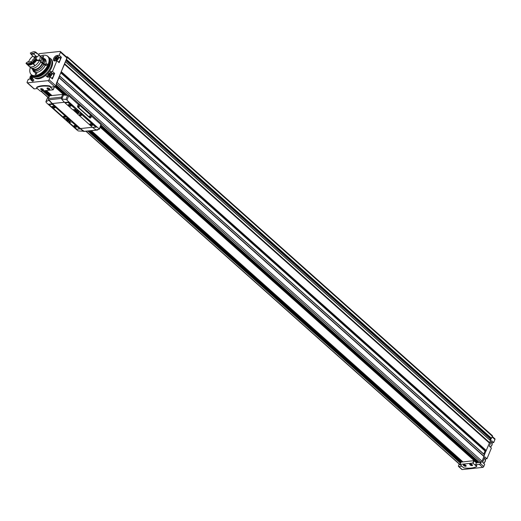 <?xml version="1.0" encoding="UTF-8"?>
<svg xmlns="http://www.w3.org/2000/svg" width="521" height="521" viewBox="0 0 521 521"><rect width="100%" height="100%" fill="white"/><g stroke="black" fill="none" stroke-linecap="round" stroke-linejoin="round"><path stroke-width="0.78" d="M47.724 77.154L45.692 75.337L46.955 76.776A3.295 1.856 -48.3 0 0 47.053 76.874A3.295 1.856 -48.3 0 0 48.108 77.154L50.192 76.926L52.413 78.905L54.685 73.428L52.465 71.449L50.485 71.657L52.699 73.637L54.685 73.428M31.768 78.502A3.295 1.856 -48.3 0 0 31.963 78.371L33.774 77.095M50.192 76.926L49.026 79.752A0.996 0.56 -48.3 0 1 47.971 80.657L27.483 82.846A0.996 0.56 -48.3 0 1 27.164 82.761A0.996 0.56 -48.3 0 1 27.125 82.09L28.29 79.264L30.374 79.042A3.295 1.856 -48.3 0 0 31.26 78.782M32.693 81.276L31.286 79.57L32.693 81.276A0.996 0.56 131.7 0 1 32.374 81.191L31.045 80.006A0.996 0.56 131.7 0 1 30.941 79.557A0.996 0.56 131.7 0 1 30.986 79.381M31.748 78.528A0.996 0.56 131.7 0 1 31.911 78.463A0.996 0.56 131.7 0 1 32.374 78.515L33.702 79.7A0.996 0.56 131.7 0 1 33.227 81.029L31.612 79.42A0.599 0.339 131.7 0 0 31.247 78.847A0.599 0.339 131.7 0 0 31.286 79.57M50.485 71.657L49.729 70.915M52.465 71.449L56.9 60.729L59.12 62.709L61.393 57.225L59.173 55.246L57.089 55.473A3.295 1.856 -48.3 0 0 54.021 57.701A3.295 1.856 -48.3 0 0 53.761 60.67A3.295 1.856 -48.3 0 0 54.816 60.95L56.9 60.729M59.173 55.246L60.449 52.178A0.996 0.56 -48.3 0 0 60.403 51.507A0.996 0.56 -48.3 0 0 60.084 51.423L39.596 53.604A0.996 0.56 -48.3 0 0 38.547 54.51L38.521 54.568M36.835 87.378A0.996 0.436 22.5 0 1 36.828 87.209A0.996 0.436 22.5 0 1 36.952 87.092A27.971 12.191 22.5 0 1 49.039 85.802A0.996 0.436 22.5 0 1 50.12 86.271L51.045 87.105L54.757 86.707A0.996 0.56 -48.3 0 0 55.806 85.802L56.515 84.096L56.203 83.822L66.922 57.948A0.996 0.56 -48.3 0 0 66.883 57.277L60.403 51.507M459.991 464.569L458.936 464.68L458.473 465.8A0.996 0.56 -48.3 0 0 458.519 466.471L461.906 469.493A0.996 0.56 -48.3 0 0 462.231 469.577L482.72 467.396A0.996 0.56 -48.3 0 0 483.768 466.49L484.699 464.244L482.602 462.374L484.869 456.891L486.966 458.76L491.407 448.047L489.31 446.178L491.583 440.694L493.68 442.563L491.59 442.785A3.295 1.856 -48.3 0 0 491.518 442.798M486.966 458.76L484.882 458.988A3.295 1.856 -48.3 0 0 484.81 458.994M493.68 442.563L494.95 439.49A0.996 0.56 -48.3 0 0 494.911 438.819L492.306 436.5M490.339 440.427L492.391 436.292A0.996 0.56 -48.3 0 0 492.352 435.621L67.404 56.822A0.996 0.56 -48.3 0 0 67.085 56.737L66.362 56.815M484.458 454.631L489.414 443.065L64.474 64.272L61.094 72.015M476.643 466.171A0.996 0.436 -157.5 0 0 476.761 466.054A0.996 0.436 -157.5 0 0 476.546 465.598L475.614 464.765L479.327 464.367A0.996 0.56 -48.3 0 0 480.375 463.462L481.417 461.964A0.996 0.56 -48.3 0 0 482.068 461.209L483.963 456.331L59.016 77.538L57.128 82.416A0.996 0.56 -48.3 0 1 56.476 83.171M85.906 131.266L459.502 464.289A0.996 0.56 -48.3 0 0 459.515 464.302L459.379 464.634M470.202 463.97A1.498 0.651 -157.5 0 0 470.04 464.003A1.498 0.651 -157.5 0 0 470.88 465.403A1.498 0.651 -157.5 0 0 472.462 465.006A1.498 0.651 -157.5 0 0 470.202 463.97A1.231 0.534 -157.5 0 0 470.085 464.1A1.231 0.534 -157.5 0 0 471.017 465.064A1.231 0.534 -157.5 0 0 472.358 465.045A1.231 0.534 -157.5 0 0 472.365 464.869M463.846 464.654A1.498 0.651 -157.5 0 0 463.677 464.68A1.498 0.651 -157.5 0 0 464.517 466.08A1.498 0.651 -157.5 0 0 466.1 465.683A1.498 0.651 -157.5 0 0 463.846 464.654A1.231 0.534 -157.5 0 0 463.729 464.784A1.231 0.534 -157.5 0 0 464.66 465.748A1.231 0.534 -157.5 0 0 465.995 465.722A1.231 0.534 -157.5 0 0 466.008 465.546M49.645 88.85A1.231 0.534 22.5 0 1 49.638 89.026A1.231 0.534 22.5 0 1 49.261 89.234A1.231 0.534 22.5 0 1 47.932 88.87A1.231 0.534 22.5 0 1 47.372 88.088A1.231 0.534 22.5 0 1 47.489 87.958M43.289 89.534A1.231 0.534 22.5 0 1 43.282 89.71A1.231 0.534 22.5 0 1 42.904 89.912A1.231 0.534 22.5 0 1 41.576 89.547A1.231 0.534 22.5 0 1 41.009 88.765A1.231 0.534 22.5 0 1 41.133 88.635M479.209 462.218L481.02 462.114A0.996 0.56 -48.3 0 0 481.417 461.964M478.063 461.241L477.549 461.795L100.729 125.893M100.182 127.222L476.428 462.602L477.229 462.518L477.549 461.795M459.515 464.302A0.996 0.56 -48.3 0 0 459.822 464.38L460.004 464.361M483.963 456.331L484.51 454.677L59.596 76.014M489.414 443.065L490.541 440.61L65.613 61.914M66.213 59.661L67.45 57.492A0.996 0.56 -48.3 0 0 67.404 56.822M489.506 442.941L64.565 64.148L65.294 61.882M483.97 456.214L59.023 77.421L59.505 75.858M64.161 95.115L54.731 86.707M27.164 82.761L33.95 88.804A0.996 0.56 -48.3 0 0 34.269 88.896L37.291 88.57M462.199 461.912L90.7 130.758M51.279 95.617L45.666 90.615M462.824 461.84L91.325 130.686M51.905 95.545L46.297 90.55M483.788 454.038L485.038 451.03L60.762 72.829M486.041 450.815L485.038 451.03M489.844 439.991L490.32 438.851L491.153 438.461M462.882 461.834L91.383 130.68M51.963 95.545L46.349 90.543M476.174 462.401L100.175 127.235M63.477 94.503L54.712 86.707M458.519 466.471A0.996 0.56 -48.3 0 0 458.838 466.555L461.86 466.236M480.844 462.342L476.37 462.817M475.614 464.765L476.409 462.856L473.797 460.668L460.968 462.134M49.912 86.773A0.996 0.436 -157.5 0 0 48.831 86.297A27.971 12.191 -157.5 0 0 36.744 87.593A0.996 0.436 -157.5 0 0 36.626 87.71A0.996 0.436 -157.5 0 0 36.841 88.166L40.377 91.182L53.168 89.814L49.912 86.773L50.12 86.271M53.207 89.716L54.458 86.74M49.339 89.605A1.498 0.651 22.5 0 1 47.431 88.967A1.498 0.651 22.5 0 1 47.32 87.99A1.498 0.651 22.5 0 1 48.661 88.179A1.498 0.651 22.5 0 1 49.742 88.993A1.498 0.651 22.5 0 1 49.339 89.605M42.976 90.289A1.498 0.651 22.5 0 1 41.074 89.645A1.498 0.651 22.5 0 1 40.964 88.668A1.498 0.651 22.5 0 1 42.305 88.857A1.498 0.651 22.5 0 1 43.386 89.671A1.498 0.651 22.5 0 1 42.976 90.289M476.337 466.093L472.801 463.078L460.01 464.445L463.267 467.487A0.996 0.436 -157.5 0 0 464.348 467.962A27.971 12.191 -157.5 0 0 476.435 466.666A0.996 0.436 -157.5 0 0 476.559 466.549A0.996 0.436 -157.5 0 0 476.337 466.093L476.546 465.598M465.611 465.214L464.432 464.693M464.068 464.647A1.192 0.521 -157.5 0 0 465.859 465.39M470.789 464.009L471.98 464.524M470.424 463.964A1.192 0.521 -157.5 0 0 472.215 464.706M56.939 56.548A2.748 1.543 131.7 0 1 58.339 56.659L60 58.144A2.748 1.543 131.7 0 1 60.117 59.987A2.748 1.543 131.7 0 1 58.372 62.038M61.393 57.225L59.309 57.453A3.295 1.856 -48.3 0 0 59.238 57.46M50.231 72.745A2.748 1.543 131.7 0 1 51.625 72.855L53.292 74.34A2.748 1.543 131.7 0 1 53.409 76.183A2.748 1.543 131.7 0 1 51.657 78.235M50.394 71.638L52.699 73.637M46.291 76.007L47.541 77.121M32.96 76.073L31.312 77.772L30.934 77.017L32.217 75.532M32.471 75.695L32.81 75.871M57.264 58.157L56.112 59.505L55.259 59.29L56.542 57.577L57.388 57.792L57.264 58.157M50.557 74.353L49.397 75.701L48.551 75.486L49.827 73.774L50.185 73.598L50.557 74.353M31.983 77.29L31.182 76.424M32.562 76.672L31.963 77.121M49.716 75.402L48.915 74.529M50.296 74.777L49.697 75.232M56.431 59.205L55.623 58.332M57.004 58.58L56.411 59.029M31.273 79.609A0.651 0.365 131.7 0 1 31.625 78.547A0.651 0.365 131.7 0 1 31.618 79.453M32.374 78.515A0.996 0.56 131.7 0 1 31.905 79.85M40.43 56.138A12.283 6.903 131.7 0 1 46.525 55.565A12.283 6.903 131.7 0 1 48.114 64.487A12.283 6.903 131.7 0 1 39.075 74.379A12.283 6.903 131.7 0 1 30.459 73.591A12.283 6.903 131.7 0 1 30.329 67.469M46.675 55.63A12.387 6.962 131.7 0 1 46.831 55.695A12.387 6.962 131.7 0 1 47.919 56.385A12.387 6.962 131.7 0 1 48.44 64.695A12.387 6.962 131.7 0 1 40.208 74.177A12.387 6.962 131.7 0 1 31.436 74.881A12.387 6.962 131.7 0 1 30.628 73.878A12.387 6.962 131.7 0 1 30.544 73.735M42.885 58.319A8.492 4.774 131.7 0 1 45.08 59.075A8.492 4.774 131.7 0 1 45.438 64.773A8.492 4.774 131.7 0 1 39.798 71.273A8.492 4.774 131.7 0 1 33.78 71.748A8.492 4.774 131.7 0 1 32.784 69.658M35.285 73.793A0.996 0.56 -48.3 0 0 35.324 74.464A0.996 0.56 -48.3 0 0 36.034 74.405A0.996 0.56 -48.3 0 0 36.698 73.643A0.996 0.56 -48.3 0 0 36.652 72.973A0.996 0.56 -48.3 0 0 35.949 73.031A0.996 0.56 -48.3 0 0 35.285 73.793M47.203 64.584A0.996 0.56 131.7 0 1 46.538 65.346A0.996 0.56 131.7 0 1 45.828 65.405A0.996 0.56 131.7 0 1 46.076 64.285A0.996 0.56 131.7 0 1 47.157 63.914A0.996 0.56 131.7 0 1 47.203 64.584M42.11 57.707A0.996 0.56 131.7 0 1 42.553 56.626A0.996 0.56 131.7 0 1 43.536 56.359A0.996 0.56 131.7 0 1 43.575 57.03A0.996 0.56 131.7 0 1 42.455 57.942M49.098 57.688A12.484 7.02 131.7 0 1 50.413 58.476L51.097 59.088A12.484 7.02 131.7 0 1 51.625 67.463A12.484 7.02 131.7 0 1 43.328 77.023A12.484 7.02 131.7 0 1 34.484 77.727L33.793 77.115A12.484 7.02 131.7 0 1 32.862 75.897M50.413 58.476A12.484 7.02 131.7 0 1 50.934 66.851A12.484 7.02 131.7 0 1 42.637 76.411A12.484 7.02 131.7 0 1 33.793 77.115M48.108 56.568A12.387 6.962 131.7 0 1 48.316 56.737A12.387 6.962 131.7 0 1 49.69 59.296A12.387 6.962 131.7 0 1 48.831 65.047A12.387 6.962 131.7 0 1 34.529 76.307A12.387 6.962 131.7 0 1 31.827 75.232A12.387 6.962 131.7 0 1 31.638 75.05M77.44 111.403L76.984 110.914M76.867 111.207L76.04 111.019L76.587 110.96L76.112 110.53L77.733 111.116L77.18 111.175L77.342 111.631M78.059 112.113A1.895 0.827 22.5 0 1 76.007 111.546A1.895 0.827 22.5 0 1 75.128 110.341A1.895 0.827 22.5 0 1 77.199 110.302A1.895 0.827 22.5 0 1 78.638 111.794A1.895 0.827 22.5 0 1 78.059 112.113M68.85 120.318L68.401 119.837M68.277 120.123L67.73 120.182L67.456 119.934L68.004 119.876L67.522 119.452L68.87 119.784L68.759 120.553M69.469 121.028A1.895 0.827 22.5 0 1 67.417 120.468A1.895 0.827 22.5 0 1 66.545 119.257A1.895 0.827 22.5 0 1 68.616 119.218A1.895 0.827 22.5 0 1 70.055 120.709A1.895 0.827 22.5 0 1 69.469 121.028M46.063 102.253L46.017 101.569L46.063 102.253A29.971 21.068 83.9 0 0 48.062 104.239L76.125 129.254A29.971 21.068 83.9 0 0 78.248 130.94L83.666 131.253A29.971 21.068 -96.1 0 1 80.364 128.804L52.302 103.79A29.971 21.068 -96.1 0 1 49.3 100.612L48.844 100.13A29.971 21.068 -96.1 0 1 48.583 99.811A0.996 0.703 -96.1 0 1 48.427 98.56L49.573 95.799L62.715 94.392L63.484 95.082L61.953 98.73A29.971 21.068 -96.1 0 1 61.725 98.41A0.996 0.703 -96.1 0 1 61.569 97.153L62.715 94.392M69.671 121.36A2.299 1.003 22.5 0 1 66.753 120.371A2.299 1.003 22.5 0 1 66.584 118.873A2.299 1.003 22.5 0 1 68.635 119.166A2.299 1.003 22.5 0 1 70.296 120.416A2.299 1.003 22.5 0 1 69.671 121.36M67.906 118.221L52.465 104.109L49.697 104.22A0.801 0.345 -157.5 0 0 49.456 104.356A0.801 0.345 -157.5 0 0 49.456 104.506M79.778 128.804L72.354 121.842L69.169 122.142M83.594 131.442L83.77 130.999A29.971 21.068 -96.1 0 1 80.462 128.557L52.4 103.542A29.971 21.068 -96.1 0 1 49.397 100.364M61.732 99.29L61.849 98.977L61.732 99.29A29.971 21.068 83.9 0 0 64.734 102.461L65.105 102.793M72.986 109.82L76.978 113.376M92.875 127.547A29.971 21.068 83.9 0 0 96.098 129.924L99.29 129.182L99.159 128.707A29.971 21.068 -96.1 0 1 97.036 127.026L68.974 102.012A29.971 21.068 -96.1 0 1 66.975 100.019L68.7 95.857A0.996 0.436 -157.5 0 0 67.613 95.382A47.952 20.899 -157.5 0 0 63.484 95.082M90.328 117.935A0.801 0.56 -96.1 0 1 89.814 117.857L77.844 107.189A0.801 0.56 -96.1 0 1 77.629 106.089L78.319 104.428L68.7 95.857M100.976 125.118A0.996 0.436 -157.5 0 0 101.1 125.001A0.996 0.436 -157.5 0 0 100.885 124.539L91.488 116.17M78.261 112.438A2.299 1.003 22.5 0 1 75.343 111.455A2.299 1.003 22.5 0 1 75.167 109.957A2.299 1.003 22.5 0 1 77.225 110.25A2.299 1.003 22.5 0 1 78.886 111.494A2.299 1.003 22.5 0 1 78.261 112.438M75.819 109.377L68.7 102.683A0.801 0.345 -157.5 0 0 67.645 102.305L65.216 102.709M95.532 127.013A0.801 0.345 -157.5 0 0 95.643 126.909A0.801 0.345 -157.5 0 0 95.467 126.544L80.267 112.992L77.088 113.291M97.909 129.69A0.996 0.703 -96.1 0 1 97.447 130.035L84.304 131.435A0.996 0.703 -96.1 0 1 83.985 131.37A29.971 21.068 -96.1 0 1 83.816 131.272M97.447 130.035A0.996 0.703 -96.1 0 1 97.127 129.963A29.971 21.068 -96.1 0 1 97.082 129.937M48.844 100.13L49.3 100.612M66.975 100.019L65.933 99.446L61.836 99.036M63.308 94.92L63.875 95.096M63.471 94.522L62.917 94.581M78.632 104.389L91.585 115.936L90.901 117.596A0.801 0.56 -96.1 0 1 90.133 117.824L78.163 107.157A0.801 0.56 -96.1 0 1 77.948 106.05L78.319 104.428M49.111 96.913A47.952 20.899 -157.5 0 0 47.698 97.505A0.996 0.436 -157.5 0 0 47.574 97.629A0.996 0.436 -157.5 0 0 47.58 97.805M47.698 97.505L46.017 101.569L48.74 100.377M100.885 124.539L99.29 129.182M67.841 118.371L52.361 104.363L49.593 104.467A0.801 0.345 -157.5 0 0 49.352 104.604A0.801 0.345 -157.5 0 0 49.521 104.968L64.728 118.521L67.841 118.371M54.627 107.932A1.498 0.651 22.5 0 1 52.725 107.293A1.498 0.651 22.5 0 1 52.614 106.317A1.498 0.651 22.5 0 1 53.95 106.505A1.498 0.651 22.5 0 1 55.037 107.319A1.498 0.651 22.5 0 1 54.627 107.932M65.112 117.284A0.996 0.436 22.5 0 1 64.031 116.984A0.996 0.436 22.5 0 1 63.575 116.346A0.996 0.436 22.5 0 1 64.663 116.326A0.996 0.436 22.5 0 1 65.418 117.114A0.996 0.436 22.5 0 1 65.112 117.284M95.363 126.792L80.162 113.239L76.952 113.441L92.53 127.404L95.291 127.293A0.801 0.345 -157.5 0 0 95.538 127.163A0.801 0.345 -157.5 0 0 95.363 126.792L95.467 126.544M92.113 125.483A1.498 0.651 22.5 0 1 90.205 124.838A1.498 0.651 22.5 0 1 90.094 123.861A1.498 0.651 22.5 0 1 91.436 124.05A1.498 0.651 22.5 0 1 92.517 124.864A1.498 0.651 22.5 0 1 92.113 125.483M81.009 115.584A0.996 0.436 22.5 0 1 79.928 115.284A0.996 0.436 22.5 0 1 79.472 114.653A0.996 0.436 22.5 0 1 80.56 114.633A0.996 0.436 22.5 0 1 81.315 115.415A0.996 0.436 22.5 0 1 81.009 115.584M79.713 128.961L71.852 121.947L69.104 122.428L76.287 128.83A0.801 0.345 -157.5 0 0 77.349 129.208L79.713 128.961M76.216 127.176A1.498 0.651 22.5 0 1 74.314 126.531A1.498 0.651 22.5 0 1 74.197 125.561A1.498 0.651 22.5 0 1 75.538 125.75A1.498 0.651 22.5 0 1 76.62 126.564A1.498 0.651 22.5 0 1 76.216 127.176M75.786 109.338L68.596 102.937A0.801 0.345 -157.5 0 0 67.541 102.552L65.145 102.995L72.64 109.677L75.76 109.527L75.884 109.091M70.524 106.238A1.498 0.651 22.5 0 1 68.622 105.594A1.498 0.651 22.5 0 1 68.511 104.617A1.498 0.651 22.5 0 1 69.847 104.812A1.498 0.651 22.5 0 1 70.934 105.62A1.498 0.651 22.5 0 1 70.524 106.238M54.939 107.176A1.231 0.534 22.5 0 1 54.933 107.352A1.231 0.534 22.5 0 1 54.555 107.56A1.231 0.534 22.5 0 1 53.227 107.196A1.231 0.534 22.5 0 1 52.66 106.414A1.231 0.534 22.5 0 1 52.784 106.284M76.522 126.421A1.231 0.534 22.5 0 1 76.515 126.596A1.231 0.534 22.5 0 1 76.138 126.805A1.231 0.534 22.5 0 1 74.816 126.44A1.231 0.534 22.5 0 1 74.249 125.659A1.231 0.534 22.5 0 1 74.366 125.528M70.836 105.483A1.231 0.534 22.5 0 1 70.83 105.659A1.231 0.534 22.5 0 1 70.452 105.867A1.231 0.534 22.5 0 1 69.124 105.502A1.231 0.534 22.5 0 1 68.557 104.721A1.231 0.534 22.5 0 1 68.674 104.591M92.419 124.721A1.231 0.534 22.5 0 1 92.412 124.903A1.231 0.534 22.5 0 1 92.035 125.105A1.231 0.534 22.5 0 1 90.713 124.74A1.231 0.534 22.5 0 1 90.146 123.959A1.231 0.534 22.5 0 1 90.263 123.829M89.651 115.916A0.801 0.56 83.9 0 0 89.605 116.535L89.651 115.916M78.547 106.024A0.801 0.56 83.9 0 0 78.502 106.642L78.547 106.024M78.502 106.629A0.612 0.43 83.9 0 0 79.335 106.434A0.612 0.43 83.9 0 0 78.482 106.414M89.605 116.522A0.612 0.43 83.9 0 0 90.439 116.326A0.612 0.43 83.9 0 0 89.579 116.313M66.61 119.153A1.895 0.827 22.5 0 1 66.636 119.035A1.895 0.827 22.5 0 1 66.831 118.827M70.153 120.208A1.895 0.827 22.5 0 1 70.146 120.488A1.895 0.827 22.5 0 1 70.081 120.592M75.193 110.237A1.895 0.827 22.5 0 1 75.226 110.113A1.895 0.827 22.5 0 1 75.415 109.911M78.743 111.286A1.895 0.827 22.5 0 1 78.73 111.566A1.895 0.827 22.5 0 1 78.664 111.67M42.917 58.352A7.743 4.35 131.7 0 1 43.653 58.808A7.743 4.35 131.7 0 1 44.077 63.757L45.379 64.91M40.69 62.051L45.151 65.392M43.875 64.252A7.743 4.35 131.7 0 1 33.351 70.368A7.743 4.35 131.7 0 1 32.816 69.69M45.744 60.67L43.653 58.808M40.013 71.136L41.901 69.69M33.715 63.927A4.148 2.331 131.7 0 0 33.943 63.829L33.943 63.829A6.89 3.875 -48.3 0 0 34.458 65.053M27.691 64.461A7.144 4.012 131.7 0 0 32.751 63.575A6.89 3.875 -48.3 0 0 32.94 63.699A7.489 4.214 131.7 0 1 27.105 64.461A7.489 4.214 131.7 0 1 26.975 64.337A6.89 3.875 -48.3 0 0 27.085 64.278M33.657 63.881L30.811 61.543A6.89 3.875 -48.3 0 0 31.39 62.37A6.89 3.875 -48.3 0 0 31.442 62.416A6.994 3.934 131.7 0 1 26.187 62.976A6.89 3.875 -48.3 0 0 27.639 61.882L28.329 61.804A4.748 2.67 131.7 0 0 30.003 61.908M30.811 61.543A5.243 2.95 131.7 0 1 29.795 61.973A5.243 2.95 131.7 0 1 27.639 61.882M32.94 63.699L35.037 65.568A7.489 4.214 131.7 0 1 29.202 66.33A7.489 4.214 131.7 0 1 29.072 66.206M32.751 63.575L32.237 63.113M31.442 62.416L32.263 63.1A7.489 4.214 131.7 0 1 26.428 63.855A7.489 4.214 131.7 0 1 26.304 63.744M32.015 62.878A7.489 4.214 131.7 0 1 26.18 63.64A7.489 4.214 131.7 0 1 26.05 63.516L26.187 62.976M44.077 63.757L43.972 63.764A7.594 4.266 131.7 0 0 43.556 58.919L42.54 58.013A7.594 4.266 131.7 0 1 42.956 62.859L43.972 63.764M43.764 64.265A7.594 4.266 131.7 0 1 33.455 70.257L32.432 69.345A7.594 4.266 131.7 0 1 31.722 68.258M42.748 63.36A7.594 4.266 131.7 0 1 32.432 69.345M41.374 57.427A7.594 4.266 131.7 0 1 42.54 58.013M42.956 62.859L42.422 62.917A6.845 3.849 131.7 0 0 42.038 58.573L41.537 58.124M42.221 63.412A6.845 3.849 131.7 0 1 32.934 68.792L32.432 68.342M38.658 54.685A7.594 4.266 131.7 0 1 39.238 55.07L40.658 56.333A7.594 4.266 131.7 0 1 41.074 61.185L40.547 61.237L42.422 62.917M32.895 62.129A2.748 1.543 131.7 0 0 32.96 63.243A2.996 1.687 131.7 0 0 36.19 60.762L39.446 60.416L40.866 61.68A7.594 4.266 131.7 0 1 30.557 67.671L29.137 66.408A7.594 4.266 131.7 0 1 28.688 65.874M39.238 55.07A7.594 4.266 131.7 0 1 39.655 59.915L41.074 61.185M39.446 60.416A7.594 4.266 131.7 0 1 29.137 66.408M28.59 61.914A7.594 4.266 131.7 0 1 33.005 56.073M39.036 55.031A7.489 4.214 131.7 0 1 39.173 55.148A7.489 4.214 131.7 0 1 39.303 55.272L37.206 53.402A6.89 3.875 -48.3 0 0 36.893 53.585L36.216 52.979A6.89 3.875 131.7 0 1 36.529 52.797L35.526 52.562A6.89 3.875 -48.3 0 0 34.073 53.656L34.002 54.288A4.748 2.67 131.7 0 0 31.325 54.568L30.908 53.995A6.89 3.875 -48.3 0 0 30.322 53.175A6.89 3.875 -48.3 0 0 30.27 53.129L30.563 53.435A6.89 3.875 131.7 0 1 30.576 53.442M36.418 52.862A7.489 4.214 131.7 0 1 37.076 53.279A7.489 4.214 131.7 0 1 37.206 53.402M32.478 52.107A7.489 4.214 131.7 0 1 32.686 52.035A7.489 4.214 131.7 0 1 36.151 52.452A7.489 4.214 131.7 0 1 36.281 52.575M30.27 53.129A6.994 3.934 131.7 0 1 32.276 52.165A6.994 3.934 131.7 0 1 35.526 52.562M30.908 53.995A5.243 2.95 131.7 0 1 34.073 53.656M39.303 55.272A6.89 3.875 -48.3 0 0 36.594 57.421A4.148 2.331 131.7 0 0 34.432 57.649L31.325 54.568M36.594 57.421L36.659 56.652L34.002 54.288M39.655 59.915L36.398 60.267L36.874 60.69M31.846 62.266A2.996 1.687 131.7 0 1 33.409 59.147A2.996 1.687 131.7 0 1 36.183 58.502A2.996 1.687 131.7 0 1 36.398 60.267M34.373 62.442L35.812 60.964L35.285 60.123A1.4 0.788 131.7 0 1 35.903 60.618A1.4 0.788 131.7 0 1 35.421 61.778A1.4 0.788 131.7 0 1 34.321 62.455A1.4 0.788 131.7 0 1 33.709 61.96A1.4 0.788 131.7 0 1 34.191 60.801A1.4 0.788 131.7 0 1 35.285 60.123L34.191 60.801L33.709 61.96M35.903 60.618L35.285 60.123M34.171 61.139L34.953 61.836L35.311 61.426L34.529 60.729M45.457 61.38A0.996 0.436 22.5 0 1 46.102 61.478M49.026 79.752L55.806 85.802M60.449 52.178L66.922 57.948M492.124 444.472A2.449 1.374 131.7 0 1 491.941 445.123A2.449 1.374 131.7 0 1 490.261 447.025M485.416 460.668A2.449 1.374 131.7 0 1 485.233 461.319A2.449 1.374 131.7 0 1 483.553 463.228M494.95 439.49L492.111 436.963M483.768 466.49L480.375 463.462M489.733 442.7L64.793 63.907M490.548 440.74L65.6 61.947M482.068 461.209L57.128 82.416M484.002 456.546L59.055 77.746M491.55 438.317L66.61 59.518M492.391 436.292L67.45 57.492M459.822 464.38L86.108 131.246M48.069 97.336L41.074 91.103M460.466 463.234L87.828 131.064M49.221 96.645L42.8 90.921M479.294 462.296L101.048 125.125M67.691 95.395L56.112 85.073L67.632 95.382M481.02 462.114L56.32 83.542M477.229 462.518L100.423 126.629M65.125 95.167L55.33 86.434M27.483 82.846L34.269 88.896M47.971 80.657L54.757 86.707M461.391 461.997L89.892 130.843M50.472 95.701L44.865 90.7M460.597 462.922L88.251 131.018M49.345 96.339L43.223 90.875M460.772 462.492L88.844 130.953M49.528 95.91L43.81 90.81M477.457 462.296L100.553 126.323M65.639 95.206L55.552 86.212M66.362 95.265L55.793 85.835M484.009 456.429L59.068 77.636M484.523 454.879L59.576 76.086M485.39 450.756L60.937 72.399M485.969 450.821L61.074 72.067M486.314 450.548L61.374 71.755M489.649 442.824L64.702 64.024M491.31 438.493L66.362 59.7M490.925 438.402L66.167 59.772M490.32 438.851L65.867 60.495M462.231 469.577L458.838 466.555M482.72 467.396L479.327 464.367M49.039 85.802L48.831 86.297M36.952 87.092L36.744 87.593M54.405 86.74L53.188 89.69M474.064 460.766L473.068 463.176M473.797 460.668L472.801 463.078M461.013 462.036L460.01 464.445M484.243 458.415L484.882 458.988M490.951 442.212L491.59 442.785M490.932 442.27L491.857 443.091A2.748 1.543 131.7 0 1 491.967 444.934A2.748 1.543 131.7 0 1 490.222 446.992M484.217 458.467L485.142 459.288A2.748 1.543 131.7 0 1 485.259 461.131A2.748 1.543 131.7 0 1 483.514 463.189M57.089 55.473L59.309 57.453M33.455 76.776A2.449 1.374 131.7 0 1 30.238 78.443A2.449 1.374 131.7 0 1 31.618 75.044M30.531 79.023A2.748 1.543 131.7 0 1 30.238 78.847A2.748 1.543 131.7 0 1 29.971 77.473M58.052 58.359A2.449 1.374 131.7 0 1 54.731 60.397A2.449 1.374 131.7 0 1 56.19 56.874A2.449 1.374 131.7 0 1 58.052 58.359M54.985 60.937A2.748 1.543 131.7 0 1 54.679 60.755C54.282 57.948 55.5 56.581 58.339 56.659A2.748 1.543 131.7 0 1 58.45 58.502A2.748 1.543 131.7 0 1 56.242 60.801M54.894 60.944L54.679 60.755A2.748 1.543 131.7 0 1 54.412 59.381M51.345 74.555A2.449 1.374 131.7 0 1 48.017 76.594A2.449 1.374 131.7 0 1 49.482 73.07A2.449 1.374 131.7 0 1 51.345 74.555M48.277 77.134A2.748 1.543 131.7 0 1 47.971 76.958C47.567 74.145 48.792 72.777 51.625 72.855A2.748 1.543 131.7 0 1 51.742 74.698A2.748 1.543 131.7 0 1 49.534 76.997M48.179 77.141L47.971 76.958A2.748 1.543 131.7 0 1 47.704 75.578M31.638 77.642L30.934 77.017M32.322 76.711L31.54 76.014M32.784 76.281L32.094 75.669M49.371 75.747L48.668 75.122M50.055 74.816L49.274 74.119M50.517 74.392L49.827 73.774M56.079 59.55L55.382 58.925M56.763 58.619L55.981 57.922M57.225 58.196L56.542 57.577M49.541 58.697A11.775 6.617 131.7 0 1 49.671 66.226A11.775 6.617 131.7 0 1 33.917 76.229M49.69 59.296L49.873 60.208A11.775 6.617 131.7 0 1 49.052 65.679A11.775 6.617 131.7 0 1 35.454 76.379L34.529 76.307M48.062 104.239L52.302 103.79M76.125 129.254L76.945 129.169M79.824 128.863L80.364 128.804M64.734 102.461L68.974 102.012M95.525 127.183L97.036 127.026M80.462 128.557L92.393 127.28M83.985 131.37L96.444 130.042M52.4 103.542L64.5 102.246M48.583 99.811L61.725 98.41M48.427 98.56L61.569 97.153M65.933 99.446L67.613 95.382M33.976 56.932A4.748 2.67 131.7 0 1 36.659 56.652M35.421 59.296A2.748 1.543 131.7 0 1 36.535 59.231M33.305 63.21A2.449 1.374 131.7 0 1 33.774 60.371A2.449 1.374 131.7 0 1 36.542 59.583M35.793 61.016L35.083 60.384M34.607 62.338L33.924 61.732M47.919 97.407L40.872 91.129M461.352 461.997L89.853 130.849M50.433 95.708L44.826 90.706M479.229 462.283L101.035 125.157M484.51 454.677L59.563 75.884M490.541 440.61L65.594 61.81M36.828 87.209L36.626 87.71M54.464 86.792L53.227 89.781M460.948 462.068L459.952 464.478M476.761 466.054L476.559 466.549M490.313 447.07L492.032 445.071L491.857 443.091M483.605 463.267L485.325 461.274L485.142 459.288M50.387 71.631L52.608 73.611M30.446 79.036L31.573 75.004M31.573 77.707L31.234 77.401M32.888 76.183L32.53 75.864M49.306 75.812L48.961 75.506M50.622 74.288L50.263 73.969M56.014 59.615L55.675 59.309M57.33 58.092L56.971 57.772M31.436 74.881L31.827 75.232M47.919 56.385L48.316 56.737M45.881 101.712L47.574 97.629M99.407 129.084L101.1 125.001M33.351 70.368L35.741 72.497M27.105 64.461L29.202 66.33M37.076 53.279L39.173 55.148M36.216 52.979L36.841 53.539M32.276 52.165L32.686 52.035M33.162 63.503C32.758 60.697 33.976 59.329 36.815 59.401"/></g></svg>
